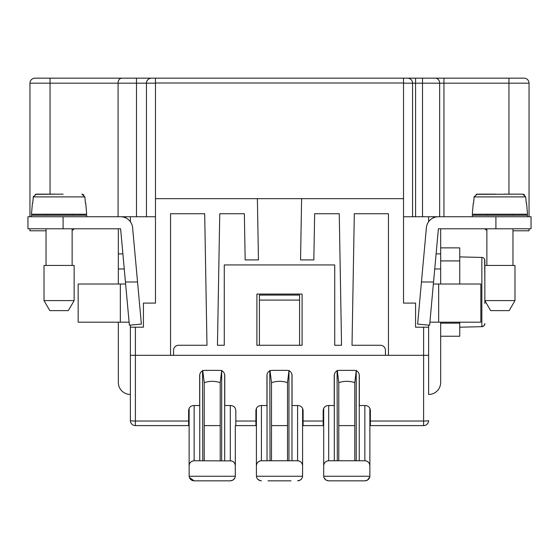 <?xml version="1.0" encoding="UTF-8"?>
<svg xmlns="http://www.w3.org/2000/svg" width="559" height="559" viewBox="0 0 559 559"><rect width="100%" height="100%" fill="white"/><g stroke="black" fill="none" stroke-linecap="round" stroke-linejoin="round"><path stroke-width="0.84" d="M529.045 216.738L529.045 83.179L508.956 83.179L508.956 78.162L524.021 78.162A5.024 5.024 0 0 1 529.045 83.179A5.024 5.024 0 0 0 524.021 78.162L435.37 78.162A5.024 4.29 90 0 1 439.66 83.179L508.956 83.179L508.956 194.141M438.277 78.162L119.745 78.162M98.747 78.162L78.658 78.162M29.955 216.738L29.955 83.179A5.024 5.024 0 0 1 34.979 78.162L121.736 78.162C119.291 78.623 118.075 80.3 118.089 83.179L118.089 216.738M50.044 194.141L50.044 83.179L146.444 83.179A5.024 5.024 0 0 1 151.468 78.162L155.479 78.162L155.479 83.005L403.521 83.005L403.521 303.097L415.568 303.097L415.568 327.197L428.62 327.197L428.62 325.1M159.902 78.162L435.37 78.162M460.253 78.162L443.951 78.162L443.951 216.738M116.139 78.162L128.863 78.162M434.741 268.956L440.674 268.956L440.674 229.33M433.714 216.738L432.973 218.024M512.973 230.797L529.045 230.797L529.045 228.792M428.62 327.197L428.62 394.479A12.053 12.053 0 0 0 440.674 382.433L440.674 322.18M428.62 382.433L428.62 379.414M412.556 216.738L412.556 83.179L439.66 83.179L439.66 216.738L428.62 216.738L428.62 221.734M421.451 282.009L426.391 227.695A12.053 12.053 0 0 1 438.389 216.738L531.05 216.738L531.05 228.792L438.389 228.792L429.626 325.191L417.629 324.101L421.451 282.009L433.553 282.009M484.856 228.792A5.024 5.024 0 0 0 486.868 230.378M440.674 268.956L440.674 284.021M433.372 284.021L480.838 284.021L480.838 322.18L429.899 322.18M428.383 355.314L427.621 355.314M425.119 355.314L423.603 355.314L423.603 425.609A5.024 5.024 0 0 0 428.62 420.592A5.024 0.44 180 0 1 423.603 421.025L370.379 421.025L370.379 410.544C370.079 407.504 368.402 405.827 365.355 405.527L359.332 405.527L359.332 375.403C359.032 372.357 357.355 370.68 354.315 370.379L339.25 370.379C336.204 370.68 334.534 372.357 334.226 375.403L334.226 405.527L328.203 405.527C325.156 405.827 323.486 407.504 323.179 410.544L323.179 425.609L323.682 425.609M484.024 325.736L484.856 323.619C484.674 325.492 483.668 326.512 481.844 326.68L483.961 325.799M484.856 303.516L484.856 265.441L514.986 265.441L514.986 300.588L484.856 300.588L490.655 310.629L509.186 310.629L514.986 300.588M472.306 216.738L472.306 215.229L527.535 215.229L527.535 216.738M495.903 194.141L477.176 194.141L474.13 196.894L525.705 196.894L526.264 203.183L525.705 196.894L522.665 194.141L503.939 194.141M526.571 203.183L527.535 214.23L472.306 214.23L473.27 203.183M474.13 196.894L473.578 203.183L474.2 196.475M440.674 247.868L459.75 247.868L459.75 260.92L440.674 260.92M476.079 194.343L522.665 194.141L524.621 194.839M323.682 408.356L323.682 465.78C323.989 462.733 325.659 461.063 328.706 460.756L364.859 460.756C367.899 461.063 369.576 462.733 369.876 465.78L369.876 408.356L369.876 425.609L423.603 425.609M354.776 425.609L338.789 425.609M256.406 408.356L256.406 465.78C256.707 462.733 258.384 461.063 261.423 460.756L297.577 460.756C300.616 461.063 302.293 462.733 302.594 465.78L302.594 408.356L302.594 425.609L323.179 425.609M287.494 425.609L271.506 425.609M256.406 425.609L235.318 425.609L235.297 476.254C234.962 478.944 233.299 480.474 230.294 480.838L232.991 480.055L234.752 478.134L234.032 479.175M220.211 425.609L204.224 425.609M189.124 425.609L135.397 425.609L135.397 421.025A5.024 0.44 180 0 1 130.38 420.592L130.38 325.1M302.594 425.609L302.58 476.254C302.244 478.944 300.574 480.474 297.577 480.838L300.267 480.055M29.955 228.792L29.955 230.797L46.027 230.797M72.132 230.378A5.024 5.024 0 0 0 74.144 228.792M151.468 78.162A5.024 5.024 0 0 0 146.444 83.179L146.598 81.956M147.08 80.734L147.807 79.748M148.827 78.91L150.029 78.372M155.479 83.005L155.479 303.097L143.432 303.097L143.432 327.197L130.38 327.197M155.479 83.179L146.444 83.179L146.444 216.738M155.479 216.738L118.326 216.738M130.38 221.734L130.38 216.738M130.38 420.592A5.024 5.024 0 0 0 135.397 425.609A5.024 5.024 0 0 1 130.38 420.592L130.38 394.479A12.053 12.053 0 0 1 118.326 382.433L118.326 322.18M118.326 284.021L118.326 268.956L124.259 268.956M235.821 425.609L235.821 410.544C235.514 407.504 233.844 405.827 230.797 405.527L224.774 405.527L224.774 375.403C224.466 372.357 222.796 370.68 219.75 370.379L204.685 370.379C201.645 370.68 199.968 372.357 199.668 375.403L199.668 405.527L193.645 405.527C190.598 405.827 188.921 407.504 188.621 410.544L188.621 421.025L135.397 421.025L135.397 355.314L133.88 355.314M131.379 355.314L130.624 355.314M118.326 268.956L118.326 229.33M125.628 284.021L78.162 284.021L78.162 322.18L129.101 322.18M189.41 477.491L194.141 480.838L230.294 480.838L200.674 480.838M234.766 478.106L235.192 476.925M194.141 480.838C191.129 480.447 189.459 478.923 189.145 476.254L189.124 465.78C189.424 462.733 191.101 461.063 194.141 460.756L231.524 460.909M189.676 478.099L190.395 479.161L189.676 478.106M191.437 480.048L192.666 480.621L191.437 480.048M291.05 480.838L267.95 480.838M300.588 479.832L301.322 479.161M302.314 477.491L302.475 476.925M302.028 478.134L301.315 479.175L302.028 478.127M257.685 479.175L259.956 480.621L261.423 480.838C258.412 480.447 256.742 478.923 256.42 476.254L256.406 465.78M256.951 478.099L256.686 477.491M258.719 480.048L259.949 480.621M482.969 257.65L481.844 257.426C483.668 257.594 484.674 258.614 484.856 260.487L484.856 265.441M459.75 327.197L481.844 326.68L481.844 257.426L459.75 256.902M486.868 215.229L486.868 214.23M512.973 215.229L512.973 214.23M440.674 323.179L459.75 323.179L459.75 336.238L440.674 336.238M484.653 259.376L484.856 280.59M512.973 265.441L512.973 228.792M486.868 265.441L486.868 228.792M459.75 323.179L459.75 322.18M459.75 284.021L459.75 260.92M126.027 218.024L125.286 216.738M137.549 282.009L132.609 227.695A12.053 12.053 0 0 0 120.611 216.738L27.95 216.738L27.95 228.792L120.611 228.792L125.447 282.009L137.549 282.009L141.371 324.101L129.374 325.191L125.447 282.009M86.694 216.738L86.694 215.229L31.465 215.229L31.465 216.738M46.027 215.229L46.027 214.23M72.132 215.229L72.132 214.23M85.73 203.183L86.694 214.23L31.465 214.23L32.429 203.183M55.061 194.141L36.335 194.141L33.295 196.894L32.736 203.183L33.4 196.328M85.422 203.183L84.87 196.894L85.422 203.183M33.295 196.894L84.87 196.894L81.824 194.141L83.78 194.839M35.238 194.343L63.097 194.141M72.132 265.441L72.132 228.792M46.027 265.441L46.027 228.792M44.014 265.441L74.144 265.441L74.144 300.588L44.014 300.588L44.014 265.441M74.144 300.588L68.345 310.629L49.814 310.629L44.014 300.588M170.544 355.314L170.544 213.727L204.685 213.727L206.984 345.273L178.58 345.273A5.024 5.024 0 0 0 173.556 350.297L173.556 355.314L130.38 355.314M155.479 198.662L257.385 198.662L258.454 259.921L245.156 259.921L244.353 213.727L219.75 213.727L217.451 345.273L224.271 345.273L224.271 264.938L334.729 264.938L334.729 345.273L341.549 345.273L339.25 213.727L314.647 213.727L313.844 259.921L300.546 259.921L301.615 198.662L403.521 198.662M428.62 355.314L388.456 355.314L388.456 213.727L354.315 213.727L352.016 345.273L380.42 345.273A5.024 5.024 0 0 1 385.444 350.297L385.444 355.314L173.556 355.314M256.902 345.273L302.098 345.273L302.098 294.062L256.902 294.062L256.902 345.273M301.615 198.662L257.385 198.662M403.521 78.162L403.521 83.005M428.62 216.738L403.521 216.738M370.379 425.609L370.379 421.025M369.876 465.78L369.855 476.254C369.527 478.944 367.857 480.474 364.859 480.838L367.549 480.055L366.32 480.621M324.234 478.099L326.009 480.055L328.706 480.838L364.859 480.838L328.706 480.838C325.687 480.447 324.024 478.923 323.703 476.254L323.682 465.78M354.776 460.756L354.776 382.663C349.445 380.868 344.113 380.868 338.789 382.663L338.789 460.756M337.322 460.756L337.091 370.358M337.322 370.792L338.789 382.663M354.776 382.663L356.237 370.792L356.237 460.756M356.474 370.358L356.237 370.792M328.706 405.527L328.706 460.756L327.483 460.909M326.253 461.392L325.275 462.111M324.437 463.138L323.892 464.34M369.876 475.821L369.876 425.609M369.758 476.925L367.563 480.048M303.097 425.609L303.097 410.544C302.796 407.504 301.119 405.827 298.08 405.527L292.05 405.527L292.05 375.403C291.749 372.357 290.072 370.68 287.033 370.379L271.967 370.379C268.928 370.68 267.251 372.357 266.95 375.403L266.95 405.527L260.92 405.527C257.881 405.827 256.204 407.504 255.903 410.544L255.903 425.609M302.594 465.78L302.594 475.821M287.494 460.756L287.494 382.663C282.162 380.868 276.838 380.868 271.506 382.663L271.506 460.756M270.039 460.756L269.808 370.358M270.039 370.792L271.506 382.663M287.494 382.663L288.961 370.792L288.961 460.756M289.192 370.358L288.961 370.792M261.423 405.527L261.423 460.756L260.201 460.909M258.978 461.392L257.992 462.111M257.154 463.138L256.616 464.34M300.274 480.055L299.044 480.621M230.294 405.527L230.294 460.756C233.341 461.063 235.011 462.733 235.318 465.78L235.318 425.609M235.318 465.78L235.318 475.821M232.74 461.392L233.732 462.118M234.563 463.138L235.101 464.34M220.211 460.756L220.211 382.663C214.887 380.868 209.555 380.868 204.224 382.663L204.224 460.756M232.991 480.055L231.761 480.621M189.124 408.356L189.124 465.78M194.141 405.527L194.141 460.756L192.918 460.909M191.695 461.392L190.71 462.111M189.871 463.138L189.333 464.34M202.763 460.756L202.526 370.358M202.763 370.792L204.224 382.663M220.211 382.663L221.678 370.792L221.678 460.756M221.909 370.358L221.678 370.792M388.456 355.314L385.444 355.314M188.621 421.025L188.621 425.609M259.418 345.273L259.418 295.068L299.582 295.068L299.582 345.273M259.418 300.085L299.582 300.085M364.859 405.527L364.859 460.756L366.082 460.909M367.305 461.392L368.29 462.118M369.129 463.138L369.667 464.34M297.577 405.527L297.577 460.756L298.799 460.909M300.022 461.392L301.008 462.118M301.846 463.138L302.384 464.34M403.521 83.179L412.556 83.179A5.024 5.024 0 0 0 407.532 78.162M369.31 478.134L368.598 479.175M323.968 477.491L324.248 478.127M440.674 253.891L436.111 253.891M495.903 216.738L495.903 228.792M422.506 78.162L422.506 216.738M29.955 83.179L50.044 83.179L50.044 78.162M136.494 216.738L136.494 78.162M120.339 284.021L120.339 322.18M438.661 322.18L438.661 284.021M122.889 253.891L118.326 253.891M63.097 228.792L63.097 216.738M135.397 355.314L135.397 327.197M423.603 327.197L423.603 355.314M334.317 374.481L334.317 460.756M359.248 460.756L359.248 374.481M369.855 476.254L323.703 476.254M323.179 421.025L303.097 421.025M267.034 374.481L267.034 460.756M291.966 460.756L291.966 374.481M302.58 476.254L256.42 476.254M255.903 421.025L235.821 421.025M224.683 460.756L224.683 374.481M235.297 476.254L189.145 476.254M199.752 374.481L199.752 460.756M415.568 216.738L415.568 78.162"/></g></svg>
